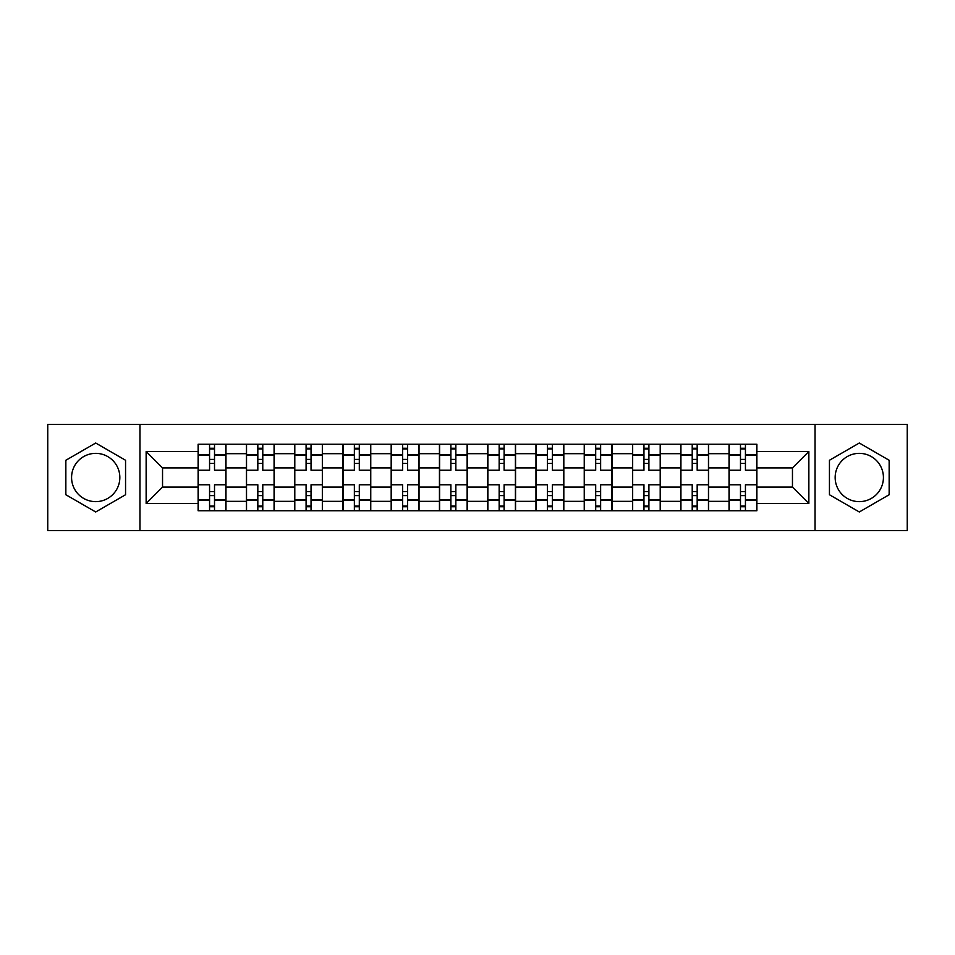 <?xml version="1.0" encoding="UTF-8"?>
<svg xmlns="http://www.w3.org/2000/svg" width="955" height="955" viewBox="0 0 955 955"><rect width="100%" height="100%" fill="white"/><g stroke="black" fill="none" stroke-linecap="round" stroke-linejoin="round"><path stroke-width="1.43" d="M95.703 501.638A24.138 24.138 0 0 1 71.577 477.5A24.138 24.138 0 0 1 95.703 453.362A24.138 24.138 0 0 1 119.841 477.5A24.138 24.138 0 0 1 95.703 501.638M859.297 501.638A24.138 24.138 0 0 1 835.159 477.5A24.138 24.138 0 0 1 859.297 453.362A24.138 24.138 0 0 1 883.423 477.5A24.138 24.138 0 0 1 859.297 501.638M815.045 530.562L907.25 530.562L907.25 424.438L47.75 424.438L47.75 530.562L815.045 530.562L815.045 424.438M246.378 510.758L246.378 453.673L225.965 453.673L225.965 510.758M225.965 453.673L225.965 444.242M246.378 453.673L246.378 444.242M274.228 444.242L274.228 510.758M294.653 510.758L294.653 444.242M322.492 444.242L322.492 510.758M342.917 510.758L342.917 444.242M370.755 444.242L370.755 510.758M391.18 510.758L391.18 444.242M419.03 444.242L419.03 510.758M439.443 510.758L439.443 444.242M467.293 444.242L467.293 510.758M487.707 510.758L487.707 444.242M515.557 444.242L515.557 510.758M535.97 510.758L535.97 444.242M563.82 444.242L563.82 510.758M584.245 510.758L584.245 444.242M612.083 444.242L612.083 510.758M632.508 510.758L632.508 444.242M660.347 444.242L660.347 510.758M680.772 510.758L680.772 444.242M708.622 444.242L708.622 510.758M729.035 510.758L729.035 444.242M729.035 487.086L708.622 487.086M680.772 487.086L660.347 487.086M632.508 487.086L612.083 487.086M584.245 487.086L563.82 487.086M535.97 487.086L515.557 487.086M487.707 487.086L467.293 487.086M439.443 487.086L419.03 487.086M391.18 487.086L370.755 487.086M342.917 487.086L322.492 487.086M294.653 487.086L274.228 487.086M246.378 487.086L225.965 487.086M729.035 467.914L708.622 467.914M680.772 467.914L660.347 467.914M632.508 467.914L612.083 467.914M584.245 467.914L563.82 467.914M535.97 467.914L515.557 467.914M487.707 467.914L467.293 467.914M439.443 467.914L419.03 467.914M391.18 467.914L370.755 467.914M342.917 467.914L322.492 467.914M294.653 467.914L274.228 467.914M246.378 467.914L225.965 467.914M162.541 487.086L198.115 487.086L198.115 467.914L162.541 467.914L162.541 487.086L146.139 503.488L146.139 451.512L198.115 451.512L198.115 467.914M756.885 467.914L756.885 487.086L792.459 487.086L792.459 467.914L756.885 467.914L756.885 444.242L198.115 444.242L198.115 451.512M756.885 451.512L808.861 451.512L808.861 503.488L756.885 503.488L756.885 487.086M198.115 487.086L198.115 510.758L756.885 510.758L756.885 503.488M198.115 503.488L146.139 503.488M139.955 530.562L139.955 424.438M125.559 460.262L95.703 443.025L65.847 460.262L65.847 494.738L95.703 511.976L125.559 494.738L125.559 460.262M889.153 460.262L859.297 443.025L829.441 460.262L829.441 494.738L859.297 511.976L889.153 494.738L889.153 460.262M214.517 506.114L209.563 506.114M209.563 448.886L214.517 448.886M262.78 506.114L257.826 506.114M257.826 448.886L262.78 448.886M311.044 506.114L306.089 506.114M306.089 448.886L311.044 448.886M359.307 506.114L354.365 506.114M354.365 448.886L359.307 448.886M407.582 506.114L402.628 506.114M402.628 448.886L407.582 448.886M455.845 506.114L450.891 506.114M450.891 448.886L455.845 448.886M504.109 506.114L499.155 506.114M499.155 448.886L504.109 448.886M552.372 506.114L547.418 506.114M547.418 448.886L552.372 448.886M600.635 506.114L595.693 506.114M595.693 448.886L600.635 448.886M648.911 506.114L643.957 506.114M643.957 448.886L648.911 448.886M697.174 506.114L692.22 506.114M692.22 448.886L697.174 448.886M745.437 506.114L740.483 506.114M740.483 448.886L745.437 448.886M146.139 451.512L162.541 467.914M792.459 487.086L808.861 503.488M792.459 467.914L808.861 451.512M225.81 510.758L225.81 470.23L214.517 470.23L214.517 444.242M209.563 444.242L209.563 470.23L198.27 470.23L198.27 444.242M225.81 470.23L225.81 444.242M198.27 510.758L198.27 484.77L209.563 484.77L209.563 510.758M214.517 510.758L214.517 484.77L225.81 484.77M209.563 463.426L214.517 463.426M198.27 484.77L198.27 470.23M214.517 491.574L209.563 491.574M214.517 506.735L209.563 506.735M209.563 495.597L214.517 495.597M214.517 459.403L209.563 459.403M209.563 448.265L214.517 448.265M274.073 510.758L274.073 470.23L262.78 470.23L262.78 444.242M257.826 444.242L257.826 470.23L246.533 470.23L246.533 444.242M274.073 470.23L274.073 444.242M246.533 510.758L246.533 484.77L257.826 484.77L257.826 510.758M262.78 510.758L262.78 484.77L274.073 484.77M257.826 463.426L262.78 463.426M246.533 484.77L246.533 470.23M262.78 491.574L257.826 491.574M262.78 506.735L257.826 506.735M257.826 495.597L262.78 495.597M262.78 459.403L257.826 459.403M257.826 448.265L262.78 448.265M322.336 510.758L322.336 470.23L311.044 470.23L311.044 444.242M306.089 444.242L306.089 470.23L294.797 470.23L294.797 444.242M322.336 470.23L322.336 444.242M294.797 510.758L294.797 484.77L306.089 484.77L306.089 510.758M311.044 510.758L311.044 484.77L322.336 484.77M306.089 463.426L311.044 463.426M294.797 484.77L294.797 470.23M311.044 491.574L306.089 491.574M311.044 506.735L306.089 506.735M306.089 495.597L311.044 495.597M311.044 459.403L306.089 459.403M306.089 448.265L311.044 448.265M370.6 510.758L370.6 470.23L359.307 470.23L359.307 444.242M354.365 444.242L354.365 470.23L343.072 470.23L343.072 444.242M370.6 470.23L370.6 444.242M343.072 510.758L343.072 484.77L354.365 484.77L354.365 510.758M359.307 510.758L359.307 484.77L370.6 484.77M354.365 463.426L359.307 463.426M343.072 484.77L343.072 470.23M359.307 491.574L354.365 491.574M359.307 506.735L354.365 506.735M354.365 495.597L359.307 495.597M359.307 459.403L354.365 459.403M354.365 448.265L359.307 448.265M418.875 510.758L418.875 470.23L407.582 470.23L407.582 444.242M402.628 444.242L402.628 470.23L391.335 470.23L391.335 444.242M418.875 470.23L418.875 444.242M391.335 510.758L391.335 484.77L402.628 484.77L402.628 510.758M407.582 510.758L407.582 484.77L418.875 484.77M402.628 463.426L407.582 463.426M391.335 484.77L391.335 470.23M407.582 491.574L402.628 491.574M407.582 506.735L402.628 506.735M402.628 495.597L407.582 495.597M407.582 459.403L402.628 459.403M402.628 448.265L407.582 448.265M467.138 510.758L467.138 470.23L455.845 470.23L455.845 444.242M450.891 444.242L450.891 470.23L439.598 470.23L439.598 444.242M467.138 470.23L467.138 444.242M439.598 510.758L439.598 484.77L450.891 484.77L450.891 510.758M455.845 510.758L455.845 484.77L467.138 484.77M450.891 463.426L455.845 463.426M439.598 484.77L439.598 470.23M455.845 491.574L450.891 491.574M455.845 506.735L450.891 506.735M450.891 495.597L455.845 495.597M455.845 459.403L450.891 459.403M450.891 448.265L455.845 448.265M515.402 510.758L515.402 470.23L504.109 470.23L504.109 444.242M499.155 444.242L499.155 470.23L487.862 470.23L487.862 444.242M515.402 470.23L515.402 444.242M487.862 510.758L487.862 484.77L499.155 484.77L499.155 510.758M504.109 510.758L504.109 484.77L515.402 484.77M499.155 463.426L504.109 463.426M487.862 484.77L487.862 470.23M504.109 491.574L499.155 491.574M504.109 506.735L499.155 506.735M499.155 495.597L504.109 495.597M504.109 459.403L499.155 459.403M499.155 448.265L504.109 448.265M563.665 510.758L563.665 470.23L552.372 470.23L552.372 444.242M547.418 444.242L547.418 470.23L536.125 470.23L536.125 444.242M563.665 470.23L563.665 444.242M536.125 510.758L536.125 484.77L547.418 484.77L547.418 510.758M552.372 510.758L552.372 484.77L563.665 484.77M547.418 463.426L552.372 463.426M536.125 484.77L536.125 470.23M552.372 491.574L547.418 491.574M552.372 506.735L547.418 506.735M547.418 495.597L552.372 495.597M552.372 459.403L547.418 459.403M547.418 448.265L552.372 448.265M611.928 510.758L611.928 470.23L600.635 470.23L600.635 444.242M595.693 444.242L595.693 470.23L584.4 470.23L584.4 444.242M611.928 470.23L611.928 444.242M584.4 510.758L584.4 484.77L595.693 484.77L595.693 510.758M600.635 510.758L600.635 484.77L611.928 484.77M595.693 463.426L600.635 463.426M584.4 484.77L584.4 470.23M600.635 491.574L595.693 491.574M600.635 506.735L595.693 506.735M595.693 495.597L600.635 495.597M600.635 459.403L595.693 459.403M595.693 448.265L600.635 448.265M660.203 510.758L660.203 470.23L648.911 470.23L648.911 444.242M643.957 444.242L643.957 470.23L632.664 470.23L632.664 444.242M660.203 470.23L660.203 444.242M632.664 510.758L632.664 484.77L643.957 484.77L643.957 510.758M648.911 510.758L648.911 484.77L660.203 484.77M643.957 463.426L648.911 463.426M632.664 484.77L632.664 470.23M648.911 491.574L643.957 491.574M648.911 506.735L643.957 506.735M643.957 495.597L648.911 495.597M648.911 459.403L643.957 459.403M643.957 448.265L648.911 448.265M708.467 510.758L708.467 470.23L697.174 470.23L697.174 444.242M692.22 444.242L692.22 470.23L680.927 470.23L680.927 444.242M708.467 470.23L708.467 444.242M680.927 510.758L680.927 484.77L692.22 484.77L692.22 510.758M697.174 510.758L697.174 484.77L708.467 484.77M692.22 463.426L697.174 463.426M680.927 484.77L680.927 470.23M697.174 491.574L692.22 491.574M697.174 506.735L692.22 506.735M692.22 495.597L697.174 495.597M697.174 459.403L692.22 459.403M692.22 448.265L697.174 448.265M756.73 510.758L756.73 470.23L745.437 470.23L745.437 444.242M740.483 444.242L740.483 470.23L729.19 470.23L729.19 444.242M756.73 470.23L756.73 444.242M729.19 510.758L729.19 484.77L740.483 484.77L740.483 510.758M745.437 510.758L745.437 484.77L756.73 484.77M740.483 463.426L745.437 463.426M729.19 484.77L729.19 470.23M745.437 491.574L740.483 491.574M745.437 506.735L740.483 506.735M740.483 495.597L745.437 495.597M745.437 459.403L740.483 459.403M740.483 448.265L745.437 448.265M680.772 453.673L660.347 453.673M632.508 453.673L612.083 453.673M584.245 453.673L563.82 453.673M535.97 453.673L515.557 453.673M487.707 453.673L467.293 453.673M439.443 453.673L419.03 453.673M391.18 453.673L370.755 453.673M342.917 453.673L322.492 453.673M294.653 453.673L274.228 453.673M729.035 453.673L708.622 453.673M680.772 501.327L660.347 501.327M632.508 501.327L612.083 501.327M584.245 501.327L563.82 501.327M535.97 501.327L515.557 501.327M487.707 501.327L467.293 501.327M439.443 501.327L419.03 501.327M391.18 501.327L370.755 501.327M342.917 501.327L322.492 501.327M294.653 501.327L274.228 501.327M246.378 501.327L225.965 501.327M729.035 501.327L708.622 501.327M225.81 454.914L214.517 454.914M209.563 454.914L198.27 454.914M209.563 455.332L198.27 455.332M209.563 499.668L198.27 499.668M209.563 500.086L198.27 500.086M225.81 500.086L214.517 500.086M225.81 455.332L214.517 455.332M225.81 499.668L214.517 499.668M274.073 454.914L262.78 454.914M257.826 454.914L246.533 454.914M257.826 455.332L246.533 455.332M257.826 499.668L246.533 499.668M257.826 500.086L246.533 500.086M274.073 500.086L262.78 500.086M274.073 455.332L262.78 455.332M274.073 499.668L262.78 499.668M322.336 454.914L311.044 454.914M306.089 454.914L294.797 454.914M306.089 455.332L294.797 455.332M306.089 499.668L294.797 499.668M306.089 500.086L294.797 500.086M322.336 500.086L311.044 500.086M322.336 455.332L311.044 455.332M322.336 499.668L311.044 499.668M370.6 454.914L359.307 454.914M354.365 454.914L343.072 454.914M354.365 455.332L343.072 455.332M354.365 499.668L343.072 499.668M354.365 500.086L343.072 500.086M370.6 500.086L359.307 500.086M370.6 455.332L359.307 455.332M370.6 499.668L359.307 499.668M418.875 454.914L407.582 454.914M402.628 454.914L391.335 454.914M402.628 455.332L391.335 455.332M402.628 499.668L391.335 499.668M402.628 500.086L391.335 500.086M418.875 500.086L407.582 500.086M418.875 455.332L407.582 455.332M418.875 499.668L407.582 499.668M467.138 454.914L455.845 454.914M450.891 454.914L439.598 454.914M450.891 455.332L439.598 455.332M450.891 499.668L439.598 499.668M450.891 500.086L439.598 500.086M467.138 500.086L455.845 500.086M467.138 455.332L455.845 455.332M467.138 499.668L455.845 499.668M515.402 454.914L504.109 454.914M499.155 454.914L487.862 454.914M499.155 455.332L487.862 455.332M499.155 499.668L487.862 499.668M499.155 500.086L487.862 500.086M515.402 500.086L504.109 500.086M515.402 455.332L504.109 455.332M515.402 499.668L504.109 499.668M563.665 454.914L552.372 454.914M547.418 454.914L536.125 454.914M547.418 455.332L536.125 455.332M547.418 499.668L536.125 499.668M547.418 500.086L536.125 500.086M563.665 500.086L552.372 500.086M563.665 455.332L552.372 455.332M563.665 499.668L552.372 499.668M611.928 454.914L600.635 454.914M595.693 454.914L584.4 454.914M595.693 455.332L584.4 455.332M595.693 499.668L584.4 499.668M595.693 500.086L584.4 500.086M611.928 500.086L600.635 500.086M611.928 455.332L600.635 455.332M611.928 499.668L600.635 499.668M660.203 454.914L648.911 454.914M643.957 454.914L632.664 454.914M643.957 455.332L632.664 455.332M643.957 499.668L632.664 499.668M643.957 500.086L632.664 500.086M660.203 500.086L648.911 500.086M660.203 455.332L648.911 455.332M660.203 499.668L648.911 499.668M708.467 454.914L697.174 454.914M692.22 454.914L680.927 454.914M692.22 455.332L680.927 455.332M692.22 499.668L680.927 499.668M692.22 500.086L680.927 500.086M708.467 500.086L697.174 500.086M708.467 455.332L697.174 455.332M708.467 499.668L697.174 499.668M756.73 454.914L745.437 454.914M740.483 454.914L729.19 454.914M740.483 455.332L729.19 455.332M740.483 499.668L729.19 499.668M740.483 500.086L729.19 500.086M756.73 500.086L745.437 500.086M756.73 455.332L745.437 455.332M756.73 499.668L745.437 499.668"/></g></svg>
